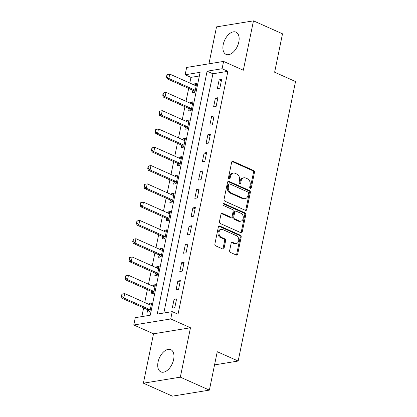 <?xml version="1.0" encoding="UTF-8"?>
<svg xmlns="http://www.w3.org/2000/svg" width="417" height="417" viewBox="0 0 417 417"><rect width="100%" height="100%" fill="white"/><g stroke="black" fill="none" stroke-linecap="round" stroke-linejoin="round"><path stroke-width="0.63" d="M250.32 188.359A1.074 0.818 80.7 0 0 251.321 187.713L254.453 172.45A1.532 1.168 80.7 0 0 253.609 170.506L233.087 161.343A1.532 1.168 80.7 0 0 232.545 161.27A1.532 1.168 80.7 0 0 231.649 162.27L228.516 177.533A1.074 0.818 80.7 0 0 230.116 178.247L230.518 176.271A4.905 3.732 80.7 0 1 233.379 173.06A4.905 3.732 80.7 0 1 235.11 173.305L236.825 174.066A4.905 3.732 80.7 0 1 239.53 180.29L239.123 182.265A1.074 0.818 80.7 0 0 240.718 182.98L241.125 181.004A4.905 3.732 80.7 0 1 243.981 177.793A4.905 3.732 80.7 0 1 245.717 178.038L247.427 178.799A4.905 3.732 80.7 0 1 250.132 185.023L249.726 186.998A1.074 0.818 80.7 0 0 250.32 188.359M250.164 188.27A1.074 0.818 80.7 0 0 250.325 187.874L253.458 172.612A1.532 1.168 80.7 0 0 252.613 170.668L232.087 161.509A1.532 1.168 80.7 0 0 232.071 161.499M228.954 178.799A1.074 0.818 80.7 0 0 229.115 178.408L229.522 176.433L230.518 176.271M239.556 183.537A1.074 0.818 80.7 0 0 239.723 183.141L240.124 181.166L241.125 181.004M173.628 359.511A12.176 7.058 -65.9 0 0 170.803 349.665A12.176 7.058 -65.9 0 0 158.053 362.055A12.176 7.058 -65.9 0 0 160.879 371.901A12.176 7.058 -65.9 0 0 173.628 359.511M238.811 41.981A12.176 7.058 -65.9 0 0 235.986 32.135A12.176 7.058 -65.9 0 0 223.231 44.525A12.176 7.058 -65.9 0 0 226.061 54.372A12.176 7.058 -65.9 0 0 238.811 41.981M229.658 250.518A1.532 1.168 80.7 0 0 230.502 252.462L236.262 255.032A1.532 1.168 80.7 0 0 236.799 255.105A1.532 1.168 80.7 0 0 237.695 254.104L241.172 237.158A1.532 1.168 80.7 0 0 240.328 235.209L219.806 226.05A1.532 1.168 80.7 0 0 219.264 225.972A1.532 1.168 80.7 0 0 218.367 226.978L214.891 243.924A1.532 1.168 80.7 0 0 215.735 245.868L222.688 248.975A1.532 1.168 80.7 0 0 223.231 249.053A1.532 1.168 80.7 0 0 224.127 248.047L225.613 240.797A1.532 1.168 80.7 0 0 224.768 238.847L221.318 237.309A4.097 3.122 80.7 0 1 218.956 233.025A4.097 3.122 80.7 0 1 221.448 229.423A4.097 3.122 80.7 0 1 222.897 229.626L236.408 235.657A4.097 3.122 80.7 0 1 238.769 239.942A4.097 3.122 80.7 0 1 236.283 243.544A4.097 3.122 80.7 0 1 234.834 243.34L232.582 242.334A1.532 1.168 80.7 0 0 232.04 242.261A1.532 1.168 80.7 0 0 231.143 243.262L229.658 250.518M172.226 311.64L170.725 318.953L133.779 324.989L135.28 317.671L150.261 315.226L200.118 72.323L185.143 74.768L186.644 67.455L223.585 61.419L222.084 68.737L207.108 71.182L157.245 314.084L172.226 311.64L178.033 314.23L227.896 71.328L222.084 68.737M223.585 61.419L243.335 70.233L253.473 20.85L282.512 33.813L274.631 72.224L295.538 81.555L238.17 361.039L217.257 351.708L209.376 390.119L180.332 377.156L190.47 327.767L170.725 318.953M245.431 210.361A1.532 1.168 80.7 0 0 245.973 210.439A1.532 1.168 80.7 0 0 246.864 209.433L250.341 192.487A1.532 1.168 80.7 0 0 249.496 190.543L228.975 181.379A1.532 1.168 80.7 0 0 228.433 181.306A1.532 1.168 80.7 0 0 227.536 182.307L224.059 199.258A1.532 1.168 80.7 0 0 224.904 201.202L245.431 210.361M245.759 214.823L242.277 231.769A1.532 1.168 80.7 0 1 241.386 232.775A1.532 1.168 80.7 0 1 240.844 232.696L220.322 223.538A1.532 1.168 80.7 0 1 219.472 221.589L220.963 214.338A1.532 1.168 80.7 0 1 221.854 213.337A1.532 1.168 80.7 0 1 222.397 213.41L230.721 217.127A1.532 1.168 80.7 0 0 231.263 217.2A1.532 1.168 80.7 0 0 232.16 216.199L233.145 211.388A1.532 1.168 80.7 0 0 232.3 209.443L223.632 205.576A1.074 0.818 80.7 0 1 224.049 203.564L244.915 212.878A1.532 1.168 80.7 0 1 245.759 214.823L244.758 214.984L241.281 231.935L242.277 231.769M209.376 390.119L172.429 396.15L143.391 383.187L180.332 377.156M253.473 20.85L216.527 26.881L208.948 63.811M227.896 71.328L212.915 73.778L163.808 313.016M219.154 79.829L217.351 88.607L219.848 88.201L221.651 79.423L219.154 79.829L221.364 80.815M215.396 98.12L213.598 106.898L216.095 106.491L217.893 97.714L215.396 98.12L217.606 99.105M211.643 116.411L209.84 125.189L212.336 124.782L214.14 116.004L211.643 116.411L213.853 117.396M207.89 134.701L206.087 143.479L208.583 143.073L210.387 134.295L207.89 134.701L210.1 135.687M204.137 152.992L202.334 161.77L204.83 161.363L206.629 152.586L204.137 152.992L206.342 153.977M200.379 171.283L198.575 180.061L201.072 179.654L202.876 170.876L200.379 171.283L202.589 172.268M196.626 189.573L194.822 198.351L197.319 197.945L199.123 189.167L196.626 189.573L198.836 190.559M192.873 207.864L191.069 216.642L193.566 216.235L195.364 207.458L192.873 207.864L195.083 208.849M189.115 226.155L187.316 234.933L189.808 234.526L191.612 225.748L189.115 226.155L191.325 227.14M185.362 244.445L183.558 253.223L186.055 252.817L187.858 244.039L185.362 244.445L187.572 245.431M181.609 262.736L179.805 271.514L182.302 271.107L184.105 262.329L181.609 262.736L183.819 263.721M177.85 281.027L176.052 289.805L178.549 289.398L180.347 280.62L177.85 281.027L180.061 282.012M174.097 299.317L172.294 308.095L174.791 307.689L176.594 298.911L174.097 299.317L176.308 300.303M199.368 75.988L190.95 77.364L189.787 83.025M188.682 88.42L186.034 101.315M184.924 106.71L182.281 119.606M181.171 125.001L178.523 137.897M177.418 143.292L174.77 156.187M173.665 161.582L171.017 174.478M169.907 179.873L167.259 192.769M166.154 198.164L163.506 211.059M162.401 216.454L159.753 229.35M158.642 234.745L155.994 247.641M154.889 253.036L152.241 265.937M151.136 271.326L148.488 284.227M147.378 289.617L144.735 302.518M143.625 307.908L141.843 316.602M192.873 90.333L192.388 92.683L194.885 92.277L196.688 83.499L194.192 83.906L193.988 84.901M189.115 108.623L188.635 110.974L191.132 110.568L192.935 101.79L190.439 102.196L190.23 103.192M185.362 126.914L184.882 129.265L187.374 128.858L189.177 120.08L186.68 120.487L186.477 121.483M181.609 145.205L181.124 147.555L183.621 147.149L185.424 138.371L182.927 138.778L182.724 139.773M177.856 163.495L177.371 165.846L179.868 165.44L181.671 156.662L179.174 157.068L178.971 158.064M174.097 181.786L173.618 184.137L176.115 183.73L177.913 174.952L175.416 175.359L175.213 176.355M170.345 200.077L169.86 202.427L172.357 202.021L174.16 193.243L171.663 193.65L171.46 194.645M166.591 218.367L166.107 220.718L168.604 220.312L170.407 211.534L167.91 211.94L167.707 212.936M162.833 236.663L162.354 239.009L164.851 238.602L166.649 229.824L164.157 230.231L163.949 231.227M159.08 254.954L158.596 257.299L161.092 256.893L162.896 248.115L160.399 248.522L160.196 249.517M155.327 273.244L154.843 275.59L157.339 275.184L159.143 266.406L156.646 266.812L156.443 267.808M151.569 291.535L151.09 293.881L153.586 293.474L155.39 284.696L152.893 285.103L152.685 286.098M147.816 309.826L147.337 312.171L149.828 311.765L151.632 302.987L149.135 303.394L148.932 304.389M214.552 364.896L238.17 361.039M190.47 327.767L153.529 333.803L143.391 383.187M153.529 333.803L133.779 324.989M190.95 77.364L185.143 74.768M212.915 73.778L207.108 71.182M194.192 83.906L196.402 84.891M190.439 102.196L192.649 103.181M186.68 120.487L188.891 121.472M182.927 138.778L185.138 139.763M179.174 157.068L181.385 158.053M175.416 175.359L177.626 176.344M171.663 193.65L173.873 194.635M167.91 211.94L170.12 212.925M164.157 230.231L166.367 231.216M160.399 248.522L162.609 249.507M156.646 266.812L158.856 267.797M152.893 285.103L155.103 286.088M149.135 303.394L151.345 304.379M243.981 177.793L242.986 177.955A4.905 3.732 80.7 0 0 240.124 181.166M233.379 173.06L232.378 173.222A4.905 3.732 80.7 0 0 229.522 176.433M245.446 210.371A1.532 1.168 80.7 0 0 245.863 209.6L249.345 192.649A1.532 1.168 80.7 0 0 248.501 190.705L227.974 181.546A1.532 1.168 80.7 0 0 227.958 181.536M248.423 193.352A1.074 0.818 80.7 0 0 247.828 191.992L229.814 183.954A1.074 0.818 80.7 0 0 228.808 184.601L228.38 186.686A4.905 3.732 80.7 0 0 231.086 192.909L243.403 198.403A4.905 3.732 80.7 0 0 245.133 198.648A4.905 3.732 80.7 0 0 247.995 195.437L248.423 193.352M229.433 183.897L228.438 184.064A1.074 0.818 80.7 0 0 227.812 184.762L228.808 184.601M245.133 198.648L244.138 198.81A4.905 3.732 80.7 0 1 242.402 198.57L230.09 193.071A4.905 3.732 80.7 0 1 227.385 186.847L227.812 184.762M240.864 232.707A1.532 1.168 80.7 0 0 241.281 231.935M231.263 217.2L230.267 217.366A1.532 1.168 80.7 0 1 229.725 217.288L221.401 213.572A1.532 1.168 80.7 0 0 221.38 213.567M223.215 203.804L243.914 213.04L244.915 212.878M239.358 220.979A4.097 3.122 80.7 0 0 240.807 221.182A4.097 3.122 80.7 0 0 243.299 217.58A4.097 3.122 80.7 0 0 240.937 213.296L236.178 211.174A1.532 1.168 80.7 0 0 235.636 211.096A1.532 1.168 80.7 0 0 234.74 212.102L233.755 216.913A1.532 1.168 80.7 0 0 234.599 218.857L239.358 220.979L238.362 221.146A4.097 3.122 80.7 0 0 239.811 221.349L240.807 221.182M235.636 211.096L234.635 211.257A1.532 1.168 80.7 0 0 233.744 212.263L234.74 212.102M238.362 221.146L233.598 219.019A1.532 1.168 80.7 0 1 232.754 217.075L233.744 212.263M244.758 214.984A1.532 1.168 80.7 0 0 243.914 213.04M236.283 243.544L235.282 243.705A4.097 3.122 80.7 0 1 233.833 243.502L231.581 242.501A1.532 1.168 80.7 0 0 231.565 242.491M221.448 229.423L220.447 229.585A4.097 3.122 80.7 0 0 217.961 233.192A4.097 3.122 80.7 0 0 220.322 237.471L221.318 237.309M222.709 248.985A1.532 1.168 80.7 0 0 223.126 248.209L224.617 240.958A1.532 1.168 80.7 0 0 223.773 239.014L220.322 237.471M236.277 255.037A1.532 1.168 80.7 0 0 236.694 254.266L240.176 237.32A1.532 1.168 80.7 0 0 239.332 235.376L218.805 226.212A1.532 1.168 80.7 0 0 218.789 226.207M166.967 74.679L166.519 76.874L166.816 76.822L167.264 74.627L166.967 74.679L169.75 74.08L168.849 78.474L194.405 89.879A1.559 1.188 -99.3 0 1 194.744 90.103L195.239 90.562M166.816 76.822L168.849 78.474L167.05 78.766L192.607 90.171A1.559 1.188 -99.3 0 1 192.946 90.4L194.901 92.204M196.256 85.6L195.672 85.579A1.559 1.188 -99.3 0 1 195.307 85.49L169.75 74.08L167.264 74.627M166.519 76.874L167.05 78.766M163.214 92.97L162.76 95.165L163.063 95.112L163.511 92.918L163.214 92.97L165.997 92.371L165.096 96.765L190.652 108.17A1.559 1.188 -99.3 0 1 190.991 108.394L191.481 108.853M163.063 95.112L165.096 96.765L163.297 97.057L188.854 108.462A1.559 1.188 -99.3 0 1 189.193 108.691L191.148 110.495M192.503 103.896L191.919 103.869A1.559 1.188 -99.3 0 1 191.554 103.781L165.997 92.371L163.511 92.918M162.76 95.165L163.297 97.057M159.456 111.261L159.007 113.455L159.304 113.403L159.758 111.209L159.456 111.261L162.239 110.661L161.343 115.056L186.894 126.46A1.559 1.188 -99.3 0 1 187.233 126.685L187.728 127.143M159.304 113.403L161.343 115.056L159.544 115.347L185.101 126.752A1.559 1.188 -99.3 0 1 185.435 126.982L187.389 128.785M188.745 122.186L188.166 122.16A1.559 1.188 -99.3 0 1 187.796 122.072L162.239 110.661L159.758 111.209M159.007 113.455L159.544 115.347M155.703 129.551L155.254 131.746L155.551 131.694L156.005 129.499L155.703 129.551L158.486 128.957L157.584 133.346L183.141 144.751A1.559 1.188 -99.3 0 1 183.48 144.975L183.975 145.434M155.551 131.694L157.584 133.346L155.786 133.638L181.343 145.043A1.559 1.188 -99.3 0 1 181.682 145.272L183.636 147.076M184.992 140.477L184.408 140.451A1.559 1.188 -99.3 0 1 184.043 140.362L158.486 128.957L156.005 129.499M155.254 131.746L155.786 133.638M151.95 147.842L151.496 150.037L151.798 149.984L152.247 147.79L151.95 147.842L154.733 147.248L153.831 151.637L179.388 163.042A1.559 1.188 -99.3 0 1 179.727 163.266L180.217 163.725M151.798 149.984L153.831 151.637L152.033 151.929L177.59 163.334A1.559 1.188 -99.3 0 1 177.929 163.563L179.883 165.367M181.239 158.768L180.655 158.741A1.559 1.188 -99.3 0 1 180.29 158.653L154.733 147.248L152.247 147.79M151.496 150.037L152.033 151.929M148.191 166.133L147.743 168.327L148.04 168.275L148.494 166.081L148.191 166.133L150.98 165.539L150.078 169.928L175.635 181.332A1.559 1.188 -99.3 0 1 175.969 181.557L176.464 182.015M148.04 168.275L150.078 169.928L148.28 170.219L173.837 181.624A1.559 1.188 -99.3 0 1 174.176 181.854L176.13 183.657M177.48 177.058L176.902 177.032A1.559 1.188 -99.3 0 1 176.532 176.944L150.98 165.539L148.494 166.081M147.743 168.327L148.28 170.219M144.438 184.423L143.99 186.618L144.287 186.566L144.741 184.371L144.438 184.423L147.222 183.829L146.32 188.218L171.877 199.623A1.559 1.188 -99.3 0 1 172.216 199.847L172.711 200.306M144.287 186.566L146.32 188.218L144.527 188.51L170.079 199.915A1.559 1.188 -99.3 0 1 170.417 200.144L172.372 201.948M173.727 195.349L173.144 195.323A1.559 1.188 -99.3 0 1 172.779 195.234L147.222 183.829L144.741 184.371M143.99 186.618L144.527 188.51M140.685 202.714L140.232 204.909L140.534 204.856L140.982 202.662L140.685 202.714L143.469 202.12L142.567 206.509L168.124 217.914A1.559 1.188 -99.3 0 1 168.463 218.143L168.958 218.597M140.534 204.856L142.567 206.509L140.769 206.801L166.326 218.206A1.559 1.188 -99.3 0 1 166.664 218.435L168.619 220.239M169.974 213.64L169.391 213.613A1.559 1.188 -99.3 0 1 169.026 213.525L143.469 202.12L140.982 202.662M140.232 204.909L140.769 206.801M136.932 221.005L136.479 223.199L136.781 223.147L137.229 220.953L136.932 221.005L139.716 220.411L138.814 224.799L164.371 236.204A1.559 1.188 -99.3 0 1 164.705 236.434L165.2 236.887M136.781 223.147L138.814 224.799L137.016 225.091L162.573 236.502A1.559 1.188 -99.3 0 1 162.911 236.726L164.866 238.529M166.216 231.93L165.638 231.904A1.559 1.188 -99.3 0 1 165.273 231.816L139.716 220.411L137.229 220.953M136.479 223.199L137.016 225.091M133.174 239.295L132.726 241.49L133.023 241.438L133.476 239.243L133.174 239.295L135.958 238.701L135.056 243.09L160.613 254.495A1.559 1.188 -99.3 0 1 160.952 254.724L161.447 255.178M133.023 241.438L135.056 243.09L133.263 243.382L158.82 254.792A1.559 1.188 -99.3 0 1 159.153 255.016L161.108 256.82M162.463 250.221L161.879 250.195A1.559 1.188 -99.3 0 1 161.515 250.106L135.958 238.701L133.476 239.243M132.726 241.49L133.263 243.382M129.421 257.586L128.973 259.781L129.27 259.734L129.718 257.534L129.421 257.586L132.205 256.992L131.303 261.381L156.86 272.786A1.559 1.188 -99.3 0 1 157.199 273.015L157.694 273.469M129.27 259.734L131.303 261.381L129.505 261.673L155.061 273.083A1.559 1.188 -99.3 0 1 155.4 273.307L157.355 275.111M158.71 268.512L158.126 268.485A1.559 1.188 -99.3 0 1 157.762 268.397L132.205 256.992L129.718 257.534M128.973 259.781L129.505 261.673M125.668 275.877L125.215 278.071L125.517 278.024L125.965 275.825L125.668 275.877L128.452 275.283L127.55 279.671L153.107 291.076A1.559 1.188 -99.3 0 1 153.446 291.306L153.936 291.759M125.517 278.024L127.55 279.671L125.752 279.963L151.308 291.374A1.559 1.188 -99.3 0 1 151.647 291.598L153.602 293.401M154.957 286.802L154.373 286.776A1.559 1.188 -99.3 0 1 154.009 286.688L128.452 275.283L125.965 275.825M125.215 278.071L125.752 279.963M121.91 294.167L121.462 296.362L121.759 296.315L122.212 294.115L121.91 294.167L124.693 293.573L123.797 297.962L149.349 309.367A1.559 1.188 -99.3 0 1 149.687 309.596L150.183 310.05M121.759 296.315L123.797 297.962L121.999 298.254L147.555 309.664A1.559 1.188 -99.3 0 1 147.889 309.888L149.844 311.692M151.199 305.093L150.62 305.067A1.559 1.188 -99.3 0 1 150.25 304.978L124.693 293.573L122.212 294.115M121.462 296.362L121.999 298.254M250.325 187.874L251.321 187.713M229.115 178.408L230.116 178.247M239.723 183.141L240.718 182.98M232.087 161.509L233.087 161.343M252.613 170.668L253.609 170.506M253.458 172.612L254.453 172.45M227.974 181.546L228.975 181.379M248.501 190.705L249.496 190.543M249.345 192.649L250.341 192.487M245.863 209.6L246.864 209.433M227.385 186.847L228.38 186.686M230.09 193.071L231.086 192.909M242.402 198.57L243.403 198.403M221.401 213.572L222.397 213.41M229.725 217.288L230.721 217.127M223.324 203.678L224.049 203.564M232.754 217.075L233.755 216.913M233.598 219.019L234.599 218.857M231.581 242.501L232.582 242.334M233.833 243.502L234.834 243.34M223.773 239.014L224.768 238.847M224.617 240.958L225.613 240.797M223.126 248.209L224.127 248.047M218.805 226.212L219.806 226.05M239.332 235.376L240.328 235.209M240.176 237.32L241.172 237.158M236.694 254.266L237.695 254.104M192.946 90.4L194.744 90.103M192.607 90.171L194.405 89.879M189.193 108.691L190.991 108.394M188.854 108.462L190.652 108.17M185.435 126.982L187.233 126.685M185.101 126.752L186.894 126.46M181.682 145.272L183.48 144.975M181.343 145.043L183.141 144.751M177.929 163.563L179.727 163.266M177.59 163.334L179.388 163.042M174.176 181.854L175.969 181.557M173.837 181.624L175.635 181.332M170.417 200.144L172.216 199.847M170.079 199.915L171.877 199.623M166.664 218.435L168.463 218.143M166.326 218.206L168.124 217.914M162.911 236.726L164.705 236.434M162.573 236.502L164.371 236.204M159.153 255.016L160.952 254.724M158.82 254.792L160.613 254.495M155.4 273.307L157.199 273.015M155.061 273.083L156.86 272.786M151.647 291.598L153.446 291.306M151.308 291.374L153.107 291.076M147.889 309.888L149.687 309.596M147.555 309.664L149.349 309.367"/></g></svg>
